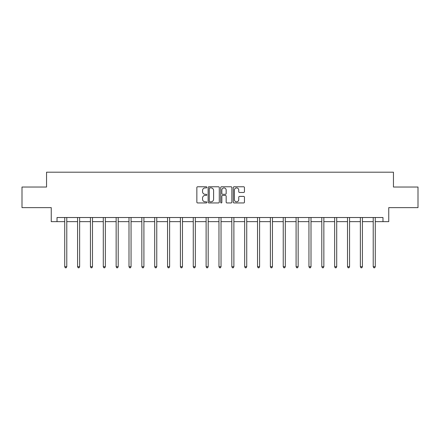 <?xml version="1.0" encoding="UTF-8"?>
<svg xmlns="http://www.w3.org/2000/svg" width="440" height="440" viewBox="0 0 440 440"><rect width="100%" height="100%" fill="white"/><g stroke="black" fill="none" stroke-linecap="round" stroke-linejoin="round"><path stroke-width="0.66" d="M206.816 187.341A0.567 0.567 0 0 0 206.25 186.774L197.659 186.774A0.808 0.808 0 0 0 196.851 187.583L196.851 202.142A0.808 0.808 0 0 0 197.659 202.95L206.25 202.95A0.567 0.567 0 0 0 206.816 202.384A0.567 0.567 0 0 0 206.25 201.817L205.139 201.817A2.591 2.591 0 0 1 202.549 199.227L202.549 198.017A2.591 2.591 0 0 1 205.139 195.426L206.25 195.426A0.567 0.567 0 0 0 206.816 194.86A0.567 0.567 0 0 0 206.25 194.293L205.139 194.293A2.591 2.591 0 0 1 202.549 191.708L202.549 190.493A2.591 2.591 0 0 1 205.139 187.907L206.25 187.907A0.567 0.567 0 0 0 206.816 187.341M243.639 192.472A0.808 0.808 0 0 0 244.448 191.664L244.448 187.583A0.808 0.808 0 0 0 243.639 186.774L234.091 186.774A0.808 0.808 0 0 0 233.282 187.583L233.282 202.142A0.808 0.808 0 0 0 234.091 202.95L243.639 202.95A0.808 0.808 0 0 0 244.448 202.142L244.448 197.208A0.808 0.808 0 0 0 243.639 196.399L239.553 196.399A0.808 0.808 0 0 0 238.744 197.208L238.744 199.65A2.162 2.162 0 0 1 236.583 201.817A2.162 2.162 0 0 1 234.416 199.65L234.416 190.069A2.162 2.162 0 0 1 236.583 187.907A2.162 2.162 0 0 1 238.744 190.069L238.744 191.664A0.808 0.808 0 0 0 239.553 192.472L243.639 192.472M57.019 221.639L57.019 217.52L382.982 217.52L382.982 221.639L388.751 221.639L388.751 207.631L418 207.631L418 187.033L393.448 187.033L393.448 172.2L46.552 172.2L46.552 187.033L22 187.033L22 207.631L51.249 207.631L51.249 221.639L64.724 221.639M219.291 187.583A0.808 0.808 0 0 0 218.482 186.774L208.94 186.774A0.808 0.808 0 0 0 208.131 187.583L208.131 202.142A0.808 0.808 0 0 0 208.94 202.95L218.482 202.95A0.808 0.808 0 0 0 219.291 202.142L219.291 187.583M221.518 186.774L231.061 186.774A0.808 0.808 0 0 1 231.869 187.583L231.869 202.142A0.808 0.808 0 0 1 231.061 202.95L226.974 202.95A0.808 0.808 0 0 1 226.166 202.142L226.166 196.235A0.808 0.808 0 0 0 225.357 195.426L222.651 195.426A0.808 0.808 0 0 0 221.843 196.235L221.843 202.384A0.567 0.567 0 0 1 221.276 202.95A0.567 0.567 0 0 1 220.71 202.384L220.71 187.583A0.808 0.808 0 0 1 221.518 186.774M66.781 221.639L77.578 221.639M79.635 221.639L90.431 221.639M92.488 221.639L103.285 221.639M105.347 221.639L116.138 221.639M118.201 221.639L128.992 221.639M131.054 221.639L141.845 221.639M143.907 221.639L154.698 221.639M156.761 221.639L167.552 221.639M169.614 221.639L180.406 221.639M182.468 221.639L193.264 221.639M195.322 221.639L206.118 221.639M208.175 221.639L218.972 221.639M221.029 221.639L231.825 221.639M233.882 221.639L244.679 221.639M246.736 221.639L257.532 221.639M259.595 221.639L270.386 221.639M272.448 221.639L283.239 221.639M285.302 221.639L296.093 221.639M298.155 221.639L308.946 221.639M311.009 221.639L321.8 221.639M323.862 221.639L334.653 221.639M336.716 221.639L347.512 221.639M349.569 221.639L360.366 221.639M362.423 221.639L373.219 221.639M375.276 221.639L382.982 221.639M209.831 187.907A0.567 0.567 0 0 0 209.264 188.474L209.264 201.251A0.567 0.567 0 0 0 209.831 201.817L211.002 201.817A2.591 2.591 0 0 0 213.593 199.227L213.593 190.493A2.591 2.591 0 0 0 211.002 187.907L209.831 187.907M226.166 190.108A2.162 2.162 0 0 0 224.004 187.946A2.162 2.162 0 0 0 221.843 190.108L221.843 193.485A0.808 0.808 0 0 0 222.651 194.293L225.357 194.293A0.808 0.808 0 0 0 226.166 193.485L226.166 190.108M66.891 217.52L66.842 217.641A0.825 0.825 0 0 0 66.781 217.948L66.781 266.728L64.724 266.728L64.724 217.948A0.825 0.825 0 0 0 64.663 217.641L64.614 217.52M66.781 266.728L66.165 267.801L65.34 267.801L64.724 266.728M79.745 217.52L79.695 217.641A0.825 0.825 0 0 0 79.635 217.948L79.635 266.728L77.578 266.728L77.578 217.948A0.825 0.825 0 0 0 77.517 217.641L77.468 217.52M79.635 266.728L79.019 267.801L78.194 267.801L77.578 266.728M92.598 217.52L92.549 217.641A0.825 0.825 0 0 0 92.488 217.948L92.488 266.728L90.431 266.728L90.431 217.948A0.825 0.825 0 0 0 90.371 217.641L90.321 217.52M92.488 266.728L91.872 267.801L91.047 267.801L90.431 266.728M105.451 217.52L105.402 217.641A0.825 0.825 0 0 0 105.347 217.948L105.347 266.728L103.285 266.728L103.285 217.948A0.825 0.825 0 0 0 103.224 217.641L103.175 217.52M105.347 266.728L104.726 267.801L103.901 267.801L103.285 266.728M118.305 217.52L118.255 217.641A0.825 0.825 0 0 0 118.201 217.948L118.201 266.728L116.138 266.728L116.138 217.948A0.825 0.825 0 0 0 116.078 217.641L116.028 217.52M118.201 266.728L117.579 267.801L116.754 267.801L116.138 266.728M131.159 217.52L131.114 217.641A0.825 0.825 0 0 0 131.054 217.948L131.054 266.728L128.992 266.728L128.992 217.948A0.825 0.825 0 0 0 128.931 217.641L128.887 217.52M131.054 266.728L130.433 267.801L129.613 267.801L128.992 266.728M144.012 217.52L143.968 217.641A0.825 0.825 0 0 0 143.907 217.948L143.907 266.728L141.845 266.728L141.845 217.948A0.825 0.825 0 0 0 141.785 217.641L141.74 217.52M143.907 266.728L143.286 267.801L142.466 267.801L141.845 266.728M156.871 217.52L156.822 217.641A0.825 0.825 0 0 0 156.761 217.948L156.761 266.728L154.698 266.728L154.698 217.948A0.825 0.825 0 0 0 154.644 217.641L154.594 217.52M156.761 266.728L156.145 267.801L155.32 267.801L154.698 266.728M169.725 217.52L169.675 217.641A0.825 0.825 0 0 0 169.614 217.948L169.614 266.728L167.552 266.728L167.552 217.948A0.825 0.825 0 0 0 167.497 217.641L167.448 217.52M169.614 266.728L168.999 267.801L168.173 267.801L167.552 266.728M182.578 217.52L182.529 217.641A0.825 0.825 0 0 0 182.468 217.948L182.468 266.728L180.406 266.728L180.406 217.948A0.825 0.825 0 0 0 180.351 217.641L180.301 217.52M182.468 266.728L181.852 267.801L181.027 267.801L180.406 266.728M195.431 217.52L195.382 217.641A0.825 0.825 0 0 0 195.322 217.948L195.322 266.728L193.264 266.728L193.264 217.948A0.825 0.825 0 0 0 193.204 217.641L193.155 217.52M195.322 266.728L194.706 267.801L193.881 267.801L193.264 266.728M208.285 217.52L208.236 217.641A0.825 0.825 0 0 0 208.175 217.948L208.175 266.728L206.118 266.728L206.118 217.948A0.825 0.825 0 0 0 206.058 217.641L206.008 217.52M208.175 266.728L207.559 267.801L206.734 267.801L206.118 266.728M221.139 217.52L221.089 217.641A0.825 0.825 0 0 0 221.029 217.948L221.029 266.728L218.972 266.728L218.972 217.948A0.825 0.825 0 0 0 218.911 217.641L218.862 217.52M221.029 266.728L220.413 267.801L219.588 267.801L218.972 266.728M233.992 217.52L233.943 217.641A0.825 0.825 0 0 0 233.882 217.948L233.882 266.728L231.825 266.728L231.825 217.948A0.825 0.825 0 0 0 231.764 217.641L231.715 217.52M233.882 266.728L233.266 267.801L232.441 267.801L231.825 266.728M246.846 217.52L246.796 217.641A0.825 0.825 0 0 0 246.736 217.948L246.736 266.728L244.679 266.728L244.679 217.948A0.825 0.825 0 0 0 244.618 217.641L244.569 217.52M246.736 266.728L246.12 267.801L245.295 267.801L244.679 266.728M259.699 217.52L259.649 217.641A0.825 0.825 0 0 0 259.595 217.948L259.595 266.728L257.532 266.728L257.532 217.948A0.825 0.825 0 0 0 257.471 217.641L257.422 217.52M259.595 266.728L258.973 267.801L258.148 267.801L257.532 266.728M272.553 217.52L272.503 217.641A0.825 0.825 0 0 0 272.448 217.948L272.448 266.728L270.386 266.728L270.386 217.948A0.825 0.825 0 0 0 270.325 217.641L270.276 217.52M272.448 266.728L271.827 267.801L271.002 267.801L270.386 266.728M285.406 217.52L285.357 217.641A0.825 0.825 0 0 0 285.302 217.948L285.302 266.728L283.239 266.728L283.239 217.948A0.825 0.825 0 0 0 283.179 217.641L283.129 217.52M285.302 266.728L284.68 267.801L283.855 267.801L283.239 266.728M298.26 217.52L298.216 217.641A0.825 0.825 0 0 0 298.155 217.948L298.155 266.728L296.093 266.728L296.093 217.948A0.825 0.825 0 0 0 296.032 217.641L295.988 217.52M298.155 266.728L297.534 267.801L296.714 267.801L296.093 266.728M311.113 217.52L311.069 217.641A0.825 0.825 0 0 0 311.009 217.948L311.009 266.728L308.946 266.728L308.946 217.948A0.825 0.825 0 0 0 308.886 217.641L308.841 217.52M311.009 266.728L310.387 267.801L309.568 267.801L308.946 266.728M323.972 217.52L323.923 217.641A0.825 0.825 0 0 0 323.862 217.948L323.862 266.728L321.8 266.728L321.8 217.948A0.825 0.825 0 0 0 321.745 217.641L321.695 217.52M323.862 266.728L323.246 267.801L322.421 267.801L321.8 266.728M336.826 217.52L336.776 217.641A0.825 0.825 0 0 0 336.716 217.948L336.716 266.728L334.653 266.728L334.653 217.948A0.825 0.825 0 0 0 334.598 217.641L334.548 217.52M336.716 266.728L336.1 267.801L335.275 267.801L334.653 266.728M349.679 217.52L349.63 217.641A0.825 0.825 0 0 0 349.569 217.948L349.569 266.728L347.512 266.728L347.512 217.948A0.825 0.825 0 0 0 347.452 217.641L347.402 217.52M349.569 266.728L348.953 267.801L348.128 267.801L347.512 266.728M362.533 217.52L362.483 217.641A0.825 0.825 0 0 0 362.423 217.948L362.423 266.728L360.366 266.728L360.366 217.948A0.825 0.825 0 0 0 360.305 217.641L360.256 217.52M362.423 266.728L361.807 267.801L360.982 267.801L360.366 266.728M375.386 217.52L375.337 217.641A0.825 0.825 0 0 0 375.276 217.948L375.276 266.728L373.219 266.728L373.219 217.948A0.825 0.825 0 0 0 373.159 217.641L373.109 217.52M375.276 266.728L374.66 267.801L373.835 267.801L373.219 266.728"/></g></svg>

